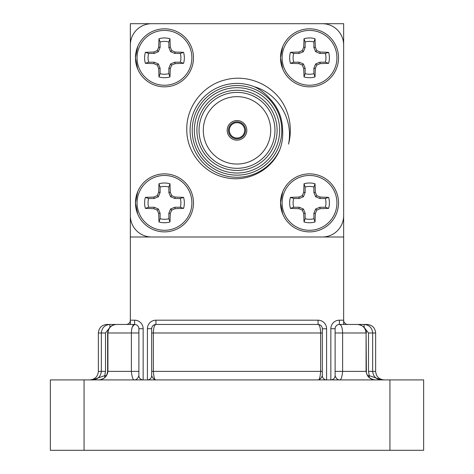 <?xml version="1.0" encoding="UTF-8"?>
<svg xmlns="http://www.w3.org/2000/svg" width="474" height="474" viewBox="0 0 474 474"><rect width="100%" height="100%" fill="white"/><g stroke="black" fill="none" stroke-linecap="round" stroke-linejoin="round"><path stroke-width="0.71" d="M108.724 328.873L105.512 332.985L105.512 371.379L104.766 375.645L92.46 379.911C97.763 379.478 100.725 376.634 101.341 371.379L101.341 332.985L98.355 332.985C98.859 327.801 101.703 324.957 106.887 324.453L126.084 324.453A4.266 4.266 0 0 0 130.35 320.187L130.35 237L343.65 237L343.65 23.7L130.35 23.7L130.35 237L343.65 237L343.65 320.187A4.266 4.266 0 0 0 347.916 324.453L367.113 324.453C372.297 324.957 375.141 327.801 375.645 332.985L372.659 332.985L372.659 371.379C373.275 376.634 376.238 379.478 381.54 379.911L369.234 375.645L368.488 371.379L368.488 332.985L365.276 328.873M116.491 324.453C111.331 324.921 108.475 327.765 107.924 332.985L107.628 332.985C108.433 327.552 111.384 324.708 116.491 324.453L134.616 324.453L132.4 326.681M155.946 320.187L155.946 324.453L318.054 324.453A4.266 4.266 0 0 1 322.32 328.719L322.32 375.645C321.372 378.139 319.95 379.561 318.054 379.911C319.363 380.047 320.217 377.203 320.625 371.379L320.625 332.985C320.454 327.67 319.6 324.826 318.054 324.453L318.054 320.187L155.946 320.187A8.532 8.532 0 0 0 147.414 328.719L151.68 328.719A4.266 4.266 0 0 1 155.946 324.453C154.406 324.814 153.546 327.658 153.375 332.985L153.375 371.379C153.783 377.203 154.637 380.047 155.946 379.911C154.056 379.561 152.634 378.139 151.68 375.645L151.68 328.719M335.106 375.995L335.118 375.645A4.266 4.266 0 0 1 330.852 379.911L330.852 328.719A8.532 8.532 0 0 1 339.384 320.187L343.65 320.187L343.65 324.453L339.384 324.453L357.509 324.453C362.669 324.921 365.525 327.765 366.076 332.985L342.637 332.985L342.637 371.379C341.985 377.559 340.901 380.403 339.384 379.911C337.435 379.775 336.013 378.353 335.118 375.645L335.118 328.719A4.266 4.266 0 0 1 339.384 324.453C341.268 324.643 342.352 327.487 342.637 332.985L335.118 332.985M132.4 326.693L131.648 329.442M131.642 329.513L131.363 332.985C131.654 327.475 132.738 324.631 134.616 324.453A4.266 4.266 0 0 1 138.882 328.719L138.882 375.645L138.882 371.379L138.882 375.645L138.882 371.379L131.363 371.379L131.363 332.985L107.924 332.985L107.924 371.379C107.047 376.794 103.818 379.638 98.242 379.911C99.107 380.136 100.843 379.656 103.445 378.459C105.661 377.44 107.059 375.082 107.628 371.379L131.363 371.379C132.015 377.559 133.099 380.403 134.616 379.911C136.565 379.775 137.987 378.353 138.882 375.645A4.266 4.266 0 0 0 143.148 379.911L142.798 379.899M364.127 327.303L364.127 324.453C369.293 324.945 372.137 327.789 372.659 332.985L368.488 332.985M375.758 379.911C370.182 379.638 366.953 376.794 366.076 371.379L366.076 332.985L366.372 371.379C366.189 373.204 367.119 375.218 369.157 377.428C371.166 378.999 373.37 379.828 375.758 379.911M50.363 379.911L84.064 379.911L84.064 450.3L50.363 450.3L50.363 379.911M389.936 379.911L423.638 379.911L423.638 450.3L389.936 450.3L389.936 379.911L84.064 379.911M389.936 450.3L84.064 450.3M105.512 332.985L101.341 332.985C101.857 327.795 104.701 324.951 109.873 324.453L109.873 327.303M322.32 328.885L326.586 328.719A8.532 8.532 0 0 0 318.054 320.187M138.882 328.855L138.882 332.985L131.363 332.985M138.882 375.645L138.894 375.995M106.36 375.645L104.766 375.645L104.766 377.494M330.852 379.911L331.202 379.899M369.234 377.494L369.234 375.645L367.64 375.645M147.764 379.899L147.414 379.911A4.266 4.266 0 0 0 151.68 375.645L151.668 375.995M322.332 375.995L322.32 375.645A4.266 4.266 0 0 0 326.586 379.911L326.236 379.899M245.532 130.35A8.532 8.532 0 0 1 232.734 137.738A8.532 8.532 0 0 1 232.734 122.962A8.532 8.532 0 0 1 245.532 130.35M168.851 47.483L170.599 51.707L174.823 53.455L180.316 53.455L183.574 52.33A19.872 19.872 0 0 1 183.574 63.326L180.316 62.201L174.823 62.201L170.599 63.949L168.851 68.173L168.851 73.666L169.976 76.924A19.872 19.872 0 0 1 158.98 76.924L160.105 73.666L160.105 68.173L158.357 63.949L154.133 62.201L148.64 62.201L145.382 63.326A19.872 19.872 0 0 1 145.382 52.33L148.64 53.455L154.133 53.455L158.357 51.707L160.105 47.483L160.105 41.99L158.98 38.732A19.872 19.872 0 0 1 169.976 38.732L170.284 47.199L168.851 47.483L168.851 41.99A16.436 16.436 0 0 0 160.105 41.99M148.64 53.455A16.436 16.436 0 0 0 148.64 62.201M160.105 73.666A16.436 16.436 0 0 0 168.851 73.666M180.316 62.201A16.436 16.436 0 0 0 180.316 53.455M169.976 38.732L168.851 41.99M170.284 47.199L171.73 50.576L170.599 51.707M171.73 50.576L175.107 52.022L174.823 53.455M175.107 52.022L183.574 52.33M183.574 63.326L175.107 63.635L174.823 62.201M175.107 63.635L171.73 65.08L170.599 63.949M171.73 65.08L170.284 68.457L168.851 68.173M170.284 68.457L169.976 76.924M158.98 76.924L158.672 68.457L160.105 68.173M158.672 68.457L157.226 65.08L158.357 63.949M157.226 65.08L153.849 63.635L154.133 62.201M153.849 63.635L145.382 63.326M145.382 52.33L153.849 52.022L154.133 53.455M153.849 52.022L157.226 50.576L158.357 51.707M157.226 50.576L158.672 47.199L160.105 47.483M158.672 47.199L158.98 38.732M164.478 30.425A27.403 27.403 0 0 1 188.214 71.533A27.403 27.403 0 0 1 140.742 71.533A27.403 27.403 0 0 1 164.478 30.425M137.679 46.725L135.469 57.828A29.009 29.009 0 0 1 164.478 28.819A29.009 29.009 0 0 1 193.487 57.828A29.009 29.009 0 0 1 164.478 86.837A29.009 29.009 0 0 1 135.469 57.828L137.679 68.931M313.895 47.483L315.643 51.707L319.867 53.455L325.36 53.455L328.618 52.33A19.872 19.872 0 0 1 328.618 63.326L325.36 62.201L319.867 62.201L315.643 63.949L313.895 68.173L313.895 73.666L315.02 76.924A19.872 19.872 0 0 1 304.024 76.924L305.149 73.666L305.149 68.173L303.401 63.949L299.177 62.201L293.684 62.201L290.426 63.326A19.872 19.872 0 0 1 290.426 52.33L293.684 53.455L299.177 53.455L303.401 51.707L305.149 47.483L305.149 41.99L304.024 38.732A19.872 19.872 0 0 1 315.02 38.732L315.329 47.199L313.895 47.483L313.895 41.99A16.436 16.436 0 0 0 305.149 41.99M293.684 53.455A16.436 16.436 0 0 0 293.684 62.201M305.149 73.666A16.436 16.436 0 0 0 313.895 73.666M325.36 62.201A16.436 16.436 0 0 0 325.36 53.455M315.02 38.732L313.895 41.99M315.329 47.199L316.774 50.576L315.643 51.707M316.774 50.576L320.151 52.022L319.867 53.455M320.151 52.022L328.618 52.33M328.618 63.326L320.151 63.635L319.867 62.201M320.151 63.635L316.774 65.08L315.643 63.949M316.774 65.08L315.329 68.457L313.895 68.173M315.329 68.457L315.02 76.924M304.024 76.924L303.716 68.457L305.149 68.173M303.716 68.457L302.27 65.08L303.401 63.949M302.27 65.08L298.893 63.635L299.177 62.201M298.893 63.635L290.426 63.326M290.426 52.33L298.893 52.022L299.177 53.455M298.893 52.022L302.27 50.576L303.401 51.707M302.27 50.576L303.716 47.199L305.149 47.483M303.716 47.199L304.024 38.732M309.522 30.425A27.403 27.403 0 0 1 333.258 71.533A27.403 27.403 0 0 1 285.786 71.533A27.403 27.403 0 0 1 309.522 30.425M282.723 46.725L280.513 57.828A29.009 29.009 0 0 1 309.522 28.819A29.009 29.009 0 0 1 338.531 57.828A29.009 29.009 0 0 1 309.522 86.837A29.009 29.009 0 0 1 280.513 57.828L282.723 68.931M313.895 192.527L315.643 196.751L319.867 198.499L325.36 198.499L328.618 197.374A19.872 19.872 0 0 1 328.618 208.37L325.36 207.245L319.867 207.245L315.643 208.993L313.895 213.217L313.895 218.71L315.02 221.968A19.872 19.872 0 0 1 304.024 221.968L305.149 218.71L305.149 213.217L303.401 208.993L299.177 207.245L293.684 207.245L290.426 208.37A19.872 19.872 0 0 1 290.426 197.374L293.684 198.499L299.177 198.499L303.401 196.751L305.149 192.527L305.149 187.034L304.024 183.776A19.872 19.872 0 0 1 315.02 183.776L315.329 192.243L313.895 192.527L313.895 187.034A16.436 16.436 0 0 0 305.149 187.034M293.684 198.499A16.436 16.436 0 0 0 293.684 207.245M305.149 218.71A16.436 16.436 0 0 0 313.895 218.71M325.36 207.245A16.436 16.436 0 0 0 325.36 198.499M315.02 183.776L313.895 187.034M315.329 192.243L316.774 195.62L315.643 196.751M316.774 195.62L320.151 197.066L319.867 198.499M320.151 197.066L328.618 197.374M328.618 208.37L320.151 208.679L319.867 207.245M320.151 208.679L316.774 210.124L315.643 208.993M316.774 210.124L315.329 213.501L313.895 213.217M315.329 213.501L315.02 221.968M304.024 221.968L303.716 213.501L305.149 213.217M303.716 213.501L302.27 210.124L303.401 208.993M302.27 210.124L298.893 208.679L299.177 207.245M298.893 208.679L290.426 208.37M290.426 197.374L298.893 197.066L299.177 198.499M298.893 197.066L302.27 195.62L303.401 196.751M302.27 195.62L303.716 192.243L305.149 192.527M303.716 192.243L304.024 183.776M309.522 175.469A27.403 27.403 0 0 1 333.258 216.577A27.403 27.403 0 0 1 285.786 216.577A27.403 27.403 0 0 1 309.522 175.469M282.723 191.769L280.513 202.872A29.009 29.009 0 0 1 309.522 173.863A29.009 29.009 0 0 1 338.531 202.872A29.009 29.009 0 0 1 309.522 231.881A29.009 29.009 0 0 1 280.513 202.872L282.723 213.975M168.851 192.527L170.599 196.751L174.823 198.499L180.316 198.499L183.574 197.374A19.872 19.872 0 0 1 183.574 208.37L180.316 207.245L174.823 207.245L170.599 208.993L168.851 213.217L168.851 218.71L169.976 221.968A19.872 19.872 0 0 1 158.98 221.968L160.105 218.71L160.105 213.217L158.357 208.993L154.133 207.245L148.64 207.245L145.382 208.37A19.872 19.872 0 0 1 145.382 197.374L148.64 198.499L154.133 198.499L158.357 196.751L160.105 192.527L160.105 187.034L158.98 183.776A19.872 19.872 0 0 1 169.976 183.776L170.284 192.243L168.851 192.527L168.851 187.034A16.436 16.436 0 0 0 160.105 187.034M148.64 198.499A16.436 16.436 0 0 0 148.64 207.245M160.105 218.71A16.436 16.436 0 0 0 168.851 218.71M180.316 207.245A16.436 16.436 0 0 0 180.316 198.499M169.976 183.776L168.851 187.034M170.284 192.243L171.73 195.62L170.599 196.751M171.73 195.62L175.107 197.066L174.823 198.499M175.107 197.066L183.574 197.374M183.574 208.37L175.107 208.679L174.823 207.245M175.107 208.679L171.73 210.124L170.599 208.993M171.73 210.124L170.284 213.501L168.851 213.217M170.284 213.501L169.976 221.968M158.98 221.968L158.672 213.501L160.105 213.217M158.672 213.501L157.226 210.124L158.357 208.993M157.226 210.124L153.849 208.679L154.133 207.245M153.849 208.679L145.382 208.37M145.382 197.374L153.849 197.066L154.133 198.499M153.849 197.066L157.226 195.62L158.357 196.751M157.226 195.62L158.672 192.243L160.105 192.527M158.672 192.243L158.98 183.776M164.478 175.469A27.403 27.403 0 0 1 188.214 216.577A27.403 27.403 0 0 1 140.742 216.577A27.403 27.403 0 0 1 164.478 175.469M137.679 191.769L135.469 202.872A29.009 29.009 0 0 1 164.478 173.863A29.009 29.009 0 0 1 193.487 202.872A29.009 29.009 0 0 1 164.478 231.881A29.009 29.009 0 0 1 135.469 202.872L137.679 213.975M282.913 103.225A53.325 53.325 0 0 1 288.524 144.09C293.596 119.946 278.368 93.544 254.39 86.766C260.279 89.574 265.333 93.443 269.558 98.379C278.108 107.337 282.463 117.996 282.628 130.35C283.025 136.631 282.208 142.763 280.17 148.741C272.236 170.018 247.706 182.763 225.671 177.632C203.512 173.253 186.401 151.941 186.78 129.325C186.365 106.751 202.896 85.409 224.842 80.005C246.539 73.843 271.329 83.928 282.913 103.225M254.39 86.766A46.926 46.926 0 0 0 193.552 112.622A46.926 46.926 0 0 0 218.941 173.662A46.926 46.926 0 0 0 280.17 148.741M281.793 130.35A44.793 44.793 0 0 1 214.603 169.141A44.793 44.793 0 0 1 214.603 91.559A44.793 44.793 0 0 1 281.793 130.35M277.1 130.35A40.1 40.1 0 0 1 216.95 165.076A40.1 40.1 0 0 1 216.95 95.624A40.1 40.1 0 0 1 277.1 130.35M279.66 130.35A42.66 42.66 0 0 0 215.67 93.408A42.66 42.66 0 0 0 215.67 167.292A42.66 42.66 0 0 0 279.66 130.35M151.68 23.7A21.33 21.33 0 0 0 130.35 45.03M130.35 215.67A21.33 21.33 0 0 0 151.68 237M322.32 237A21.33 21.33 0 0 0 343.65 215.67M343.65 45.03A21.33 21.33 0 0 0 322.32 23.7M274.967 130.35A37.967 37.967 0 0 0 218.016 97.472A37.967 37.967 0 0 0 218.016 163.228A37.967 37.967 0 0 0 274.967 130.35M270.701 130.35A33.701 33.701 0 0 0 220.149 101.163A33.701 33.701 0 0 0 220.149 159.537A33.701 33.701 0 0 0 270.701 130.35M246.812 130.35A9.812 9.812 0 0 0 232.094 121.854A9.812 9.812 0 0 0 232.094 138.846A9.812 9.812 0 0 0 246.812 130.35M244.679 130.35A7.679 7.679 0 0 0 233.161 123.702A7.679 7.679 0 0 0 233.161 136.998A7.679 7.679 0 0 0 244.679 130.35M130.35 324.453L130.35 320.187L134.616 320.187A8.532 8.532 0 0 1 143.148 328.719L143.148 379.911M147.414 379.911L147.414 328.719M326.586 328.719L326.586 379.911M322.32 332.985L151.68 332.985M151.68 371.379L322.32 371.379M335.118 371.379L366.372 371.379M368.488 371.379L375.645 371.379C376.149 376.563 378.993 379.407 384.177 379.911M98.355 332.985L98.355 371.379L105.512 371.379M138.882 328.719L143.148 328.719M134.616 324.453L134.616 320.187M330.852 328.719L335.118 328.719M347.916 324.453A4.266 4.266 0 0 1 343.65 320.187M339.384 320.187L339.384 324.453M375.645 332.985L375.645 371.379M98.355 371.379C97.851 376.563 95.007 379.407 89.823 379.911M107.628 332.985L107.628 371.379M366.372 332.985C366.177 328.15 363.226 325.306 357.509 324.453"/></g></svg>
